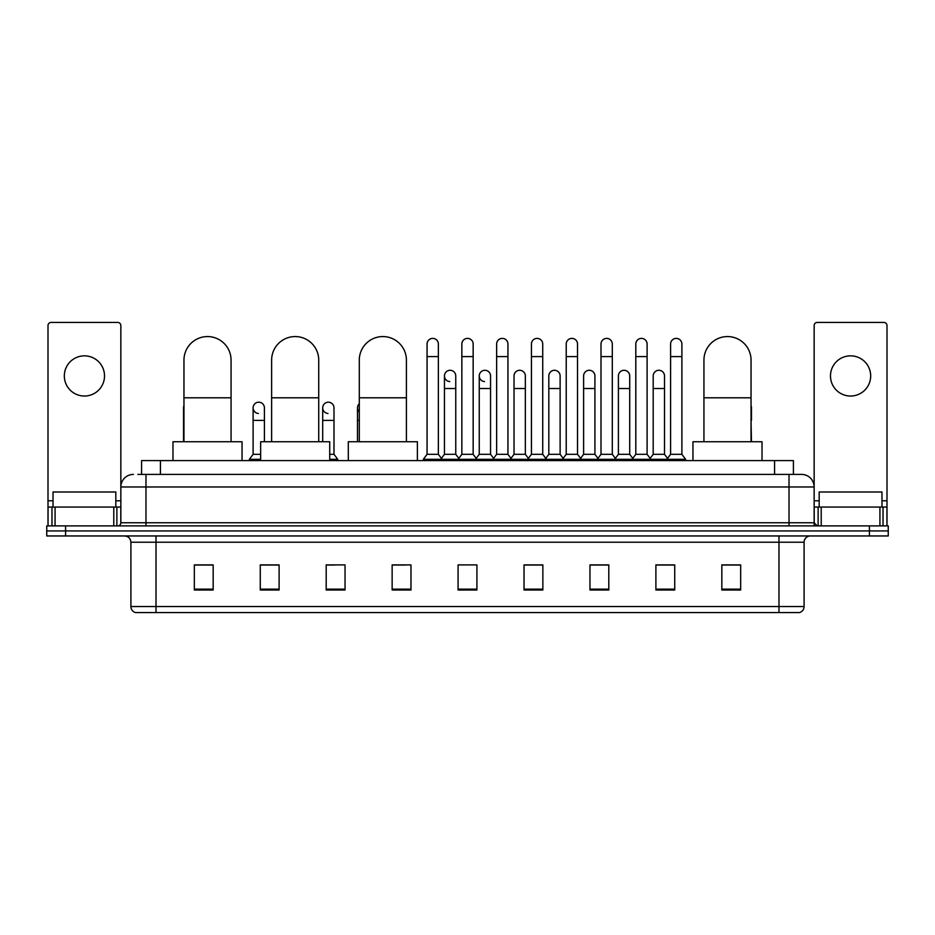 <?xml version="1.0" encoding="UTF-8"?>
<svg xmlns="http://www.w3.org/2000/svg" width="935" height="935" viewBox="0 0 935 935"><rect width="100%" height="100%" fill="white"/><g stroke="black" fill="none" stroke-linecap="round" stroke-linejoin="round"><path stroke-width="1.4" d="M141.582 474.407L141.582 460.593L793.418 460.593L793.418 474.407M138.099 474.407L797.193 474.407M137.807 474.407L145.977 474.407L145.977 486.971L120.849 486.971L120.849 522.758A3.144 3.144 0 0 1 117.716 525.902M133.413 474.407A12.564 12.564 0 0 0 120.849 486.971L120.849 325.579A3.144 3.144 0 0 0 117.716 322.435L51.144 322.435A3.144 3.144 0 0 0 48.001 325.579L48.001 507.062L55.071 507.062L55.071 525.902M801.587 474.407A12.564 12.564 0 0 1 814.151 486.971L789.023 486.971L789.023 474.407L801.4 474.407M879.928 525.902L879.928 507.062L886.999 507.062L886.999 525.902L886.999 325.579A3.144 3.144 0 0 0 883.856 322.435L817.283 322.435A3.144 3.144 0 0 0 814.151 325.579L814.151 522.758L817.283 525.902M65.59 525.902L46.75 525.902L46.75 530.928L65.59 530.928L46.75 530.928L46.75 535.954L65.59 535.954L65.59 530.928L869.41 530.928L65.59 530.928L65.59 525.902L869.41 525.902L869.41 530.928L888.25 530.928L869.41 530.928L869.41 535.954L65.59 535.954M888.25 525.902L888.25 530.928L888.25 525.902L869.41 525.902M804.1 606.534C803.925 609.55 802.417 611.56 799.577 612.565L778.984 612.565L778.984 606.534L804.1 606.534L804.1 542.23A6.276 6.276 0 0 1 810.376 535.954M778.984 612.565L135.423 612.565A6.276 6.276 0 0 1 130.9 606.534L130.9 542.23C130.526 538.42 128.434 536.328 124.624 535.954M740.672 590.02L740.672 564.904L721.832 564.904L721.832 590.02L740.672 590.02M674.731 590.02L674.731 564.904L655.891 564.904L655.891 590.02L674.731 590.02M608.802 590.02L608.802 564.904L589.962 564.904L589.962 590.02L608.802 590.02M542.861 590.02L542.861 564.904L524.021 564.904L524.021 590.02L542.861 590.02M213.168 590.02L213.168 564.904L194.328 564.904L194.328 590.02L213.168 590.02M279.109 590.02L279.109 564.904L260.269 564.904L260.269 590.02L279.109 590.02M345.038 590.02L345.038 564.904L326.198 564.904L326.198 590.02L345.038 590.02M410.979 590.02L410.979 564.904L392.139 564.904L392.139 590.02L410.979 590.02M476.92 590.02L476.92 564.904L458.08 564.904L458.08 590.02L476.92 590.02M888.25 535.954L888.25 530.928L888.25 535.954L869.41 535.954M600.387 565.032L595.548 565.032M669.963 565.032L665.124 565.032M392.139 565.032L405.451 565.032M326.198 565.032L334.613 565.032M272.576 565.032L265.037 565.032M530.799 564.904L525.961 565.032M461.224 564.904L473.776 564.904M279.109 565.032L260.269 565.032M213.168 565.032L194.328 565.032M542.861 565.032L524.021 565.032M608.802 565.032L589.962 565.032M674.731 565.032L655.891 565.032M740.672 565.032L721.832 565.032M115.823 507.062L115.823 491.997L53.026 491.997L53.026 507.062M84.43 355.849A20.091 20.091 0 0 0 64.328 375.94A20.091 20.091 0 0 0 84.43 396.031A20.091 20.091 0 0 0 104.521 375.94A20.091 20.091 0 0 0 84.43 355.849M113.789 525.902L113.789 507.062L55.071 507.062M113.789 507.062L120.849 507.062M48.001 525.902L48.001 507.062M183.961 441.752L183.961 360.115A23.55 23.55 0 0 1 207.512 336.565A23.55 23.55 0 0 1 231.062 360.115A23.55 23.55 0 0 0 207.512 336.565M231.062 441.752L231.062 360.115M242.048 460.593L242.048 441.752L172.975 441.752L172.975 460.593M271.629 441.752L271.629 360.115A23.55 23.55 0 0 1 295.18 336.565A23.55 23.55 0 0 1 318.73 360.115A23.55 23.55 0 0 0 295.18 336.565M318.73 441.752L318.73 360.115M329.716 460.593L329.716 441.752L260.643 441.752L260.643 460.593M359.297 441.752L359.297 360.115A23.55 23.55 0 0 1 382.847 336.565A23.55 23.55 0 0 1 406.398 360.115A23.55 23.55 0 0 0 382.847 336.565M406.398 441.752L406.398 360.115M417.384 460.593L417.384 441.752L348.311 441.752L348.311 460.593M703.938 441.752L703.938 360.115A23.55 23.55 0 0 1 727.488 336.565A23.55 23.55 0 0 1 751.039 360.115A23.55 23.55 0 0 0 727.488 336.565M751.039 441.752L751.039 360.115M762.025 460.593L762.025 441.752L692.952 441.752L692.952 460.593M427.061 356.597L438.363 356.597L438.363 454.317L427.061 454.317L427.061 344.033A5.657 5.657 0 0 1 433.069 338.4A5.657 5.657 0 0 1 438.363 344.033A5.657 5.657 0 0 0 433.069 338.4M427.061 454.317L423.286 459.33L423.286 460.593L423.286 459.33L442.126 459.33L442.126 460.593M438.363 454.317L442.126 459.33L458.08 459.33L458.08 460.593M461.843 356.597L473.157 356.597L473.157 454.317L461.843 454.317L461.843 344.033A5.657 5.657 0 0 1 467.851 338.4A5.657 5.657 0 0 1 473.157 344.033A5.657 5.657 0 0 0 467.851 338.4M461.843 407.847L461.843 454.317L458.08 459.33L476.92 459.33L476.92 460.593M473.157 454.317L476.92 459.33L492.874 459.33L492.874 460.593M496.637 356.597L507.939 356.597L507.939 454.317L496.637 454.317L496.637 344.033A5.657 5.657 0 0 1 502.644 338.4A5.657 5.657 0 0 1 507.939 344.033A5.657 5.657 0 0 0 502.644 338.4M490.548 454.317L490.548 388.504L479.246 388.504L479.246 454.317L490.548 454.317L493.598 458.372L496.637 454.317L492.874 459.33L511.714 459.33L511.714 460.593M514.028 454.317L514.028 388.504L525.341 388.504L525.341 454.317L514.028 454.317L510.989 458.372L507.939 454.317L511.714 459.33L527.656 459.33L527.656 460.593M531.431 356.597L542.732 356.597L542.732 454.317L531.431 454.317L531.431 344.033A5.657 5.657 0 0 1 537.438 338.4A5.657 5.657 0 0 1 542.732 344.033A5.657 5.657 0 0 0 537.438 338.4M525.341 454.317L528.38 458.372L531.431 454.317L527.656 459.33L546.496 459.33L546.496 460.593M548.822 454.317L548.822 388.504L560.123 388.504L560.123 454.317L548.822 454.317L545.783 458.372L542.732 454.317L546.496 459.33L562.449 459.33L562.449 460.593M566.224 356.597L577.526 356.597L577.526 454.317L566.224 454.317L566.224 344.033A5.657 5.657 0 0 1 572.232 338.4A5.657 5.657 0 0 1 577.526 344.033A5.657 5.657 0 0 0 572.232 338.4M560.123 454.317L563.174 458.372L566.224 454.317L562.449 459.33L581.289 459.33L581.289 460.593M583.615 454.317L583.615 388.504L594.917 388.504L594.917 454.317L583.615 454.317L580.565 458.372L577.526 454.317L581.289 459.33L597.243 459.33L597.243 460.593M601.006 356.597L612.308 356.597L612.308 454.317L601.006 454.317L601.006 344.033A5.657 5.657 0 0 1 607.014 338.4A5.657 5.657 0 0 1 612.308 344.033A5.657 5.657 0 0 0 607.014 338.4M594.917 454.317L597.968 458.372L601.006 454.317L597.243 459.33L616.083 459.33L616.083 460.593M618.409 454.317L618.409 388.504L629.711 388.504L629.711 454.317L618.409 454.317L615.359 458.372L612.308 454.317L616.083 459.33L632.037 459.33L632.037 460.593M635.8 356.597L647.102 356.597L647.102 454.317L635.8 454.317L635.8 344.033A5.657 5.657 0 0 1 641.807 338.4A5.657 5.657 0 0 1 647.102 344.033A5.657 5.657 0 0 0 641.807 338.4M629.711 454.317L632.75 458.372L635.8 454.317L632.037 459.33L650.877 459.33L650.877 460.593M653.191 454.317L653.191 388.504L664.504 388.504L664.504 454.317L653.191 454.317L650.152 458.372L647.102 454.317L650.877 459.33L666.819 459.33L666.819 460.593M670.594 356.597L681.896 356.597L681.896 454.317L670.594 454.317L670.594 344.033A5.657 5.657 0 0 1 676.601 338.4A5.657 5.657 0 0 1 681.896 344.033A5.657 5.657 0 0 0 676.601 338.4M670.594 454.317L666.819 459.33L685.659 459.33L685.659 460.593M681.896 454.317L685.659 459.33M449.747 381.585A5.657 5.657 0 0 1 444.452 375.94A5.657 5.657 0 0 1 450.46 370.295A5.657 5.657 0 0 1 455.754 375.94L455.754 388.504L444.452 388.504L444.452 375.94M455.754 388.504L455.754 454.317L444.452 454.317L444.452 388.504M444.452 454.317L441.402 458.372M455.754 454.317L458.804 458.372M484.54 381.585A5.657 5.657 0 0 1 479.246 375.94A5.657 5.657 0 0 1 485.253 370.295A5.657 5.657 0 0 1 490.548 375.94L490.548 388.504M479.246 454.317L476.195 458.372M514.028 388.504L514.028 375.94A5.657 5.657 0 0 1 520.035 370.295A5.657 5.657 0 0 1 525.341 375.94L525.341 388.504M548.822 388.504L548.822 375.94A5.657 5.657 0 0 1 554.829 370.295A5.657 5.657 0 0 1 560.123 375.94L560.123 388.504M583.615 388.504L583.615 375.94A5.657 5.657 0 0 1 589.623 370.295A5.657 5.657 0 0 1 594.917 375.94L594.917 388.504M618.409 388.504L618.409 375.94A5.657 5.657 0 0 1 624.416 370.295A5.657 5.657 0 0 1 629.711 375.94L629.711 388.504M653.191 388.504L653.191 375.94A5.657 5.657 0 0 1 659.198 370.295A5.657 5.657 0 0 1 664.504 375.94L664.504 388.504M664.504 454.317L667.543 458.372M183.961 410.033A5.657 5.657 0 0 1 183.961 405.661M183.529 441.752L183.529 407.847M258.399 413.48A5.657 5.657 0 0 1 253.105 407.847A5.657 5.657 0 0 1 259.112 402.202A5.657 5.657 0 0 1 264.406 407.847L264.406 420.399L253.105 420.399L253.105 407.847M260.643 454.317L253.105 454.317L253.105 420.399M264.406 441.752L264.406 420.399M253.105 454.317L249.341 459.33L249.341 460.593M260.643 459.33L249.341 459.33M327.986 413.48A5.657 5.657 0 0 1 322.692 407.847A5.657 5.657 0 0 1 328.688 402.202A5.657 5.657 0 0 1 333.994 407.847L333.994 420.399L322.692 420.399L322.692 407.847M333.994 420.399L333.994 454.317L329.716 454.317M322.692 441.752L322.692 420.399M333.994 454.317L337.757 459.33L329.716 459.33M337.757 459.33L337.757 460.593M359.297 411.996A5.657 5.657 0 0 1 359.297 403.686M357.474 441.752L357.474 407.847M751.471 441.752L751.039 420.399M751.039 405.661A5.657 5.657 0 0 1 751.471 407.847L751.471 420.399M850.569 355.849A20.091 20.091 0 0 0 830.479 375.94A20.091 20.091 0 0 0 850.569 396.031A20.091 20.091 0 0 0 870.672 375.94A20.091 20.091 0 0 0 850.569 355.849M879.928 507.062L821.21 507.062L821.21 525.902M814.151 507.062L821.21 507.062M814.151 525.902L814.151 522.758L789.023 522.758L789.023 486.971L145.977 486.971L145.977 522.758L789.023 522.758L789.023 525.902M881.974 507.062L881.974 491.997L819.177 491.997L819.177 507.062M160.423 474.407L160.423 460.593M774.577 474.407L774.577 460.593M145.977 525.902L145.977 522.758L120.849 522.758M778.984 535.954L778.984 542.23L130.9 542.23M804.1 542.23L778.984 542.23L778.984 606.534L156.016 606.534L156.016 612.565M130.9 606.534L156.016 606.534L156.016 535.954M476.92 589.143L458.08 589.143M410.979 589.143L392.139 589.143M345.038 589.143L326.198 589.143M279.109 589.143L260.269 589.143M213.168 589.143L194.328 589.143M542.861 589.143L524.021 589.143M608.802 589.143L589.962 589.143M674.731 589.143L655.891 589.143M740.672 589.143L721.832 589.143M120.849 500.786L115.823 500.786M53.026 500.786L48.001 500.786M120.802 523.308L120.802 507.062M116.875 507.062L116.875 525.902M48.059 507.062L48.059 525.902M51.974 525.902L51.974 507.062M183.961 397.796L231.062 397.796M271.629 397.796L318.73 397.796M359.297 397.796L406.398 397.796M703.938 397.796L751.039 397.796M359.297 420.399L357.474 420.399M886.999 500.786L881.974 500.786M819.177 500.786L814.151 500.786M886.941 525.902L886.941 507.062M883.026 507.062L883.026 525.902M814.198 507.062L814.198 523.308M818.125 525.902L818.125 507.062M438.363 356.597L438.363 344.033M473.157 356.597L473.157 344.033M507.939 356.597L507.939 344.033M542.732 356.597L542.732 344.033M577.526 356.597L577.526 344.033M612.308 356.597L612.308 344.033M647.102 356.597L647.102 344.033M681.896 356.597L681.896 344.033M479.246 388.504L479.246 375.94"/></g></svg>

